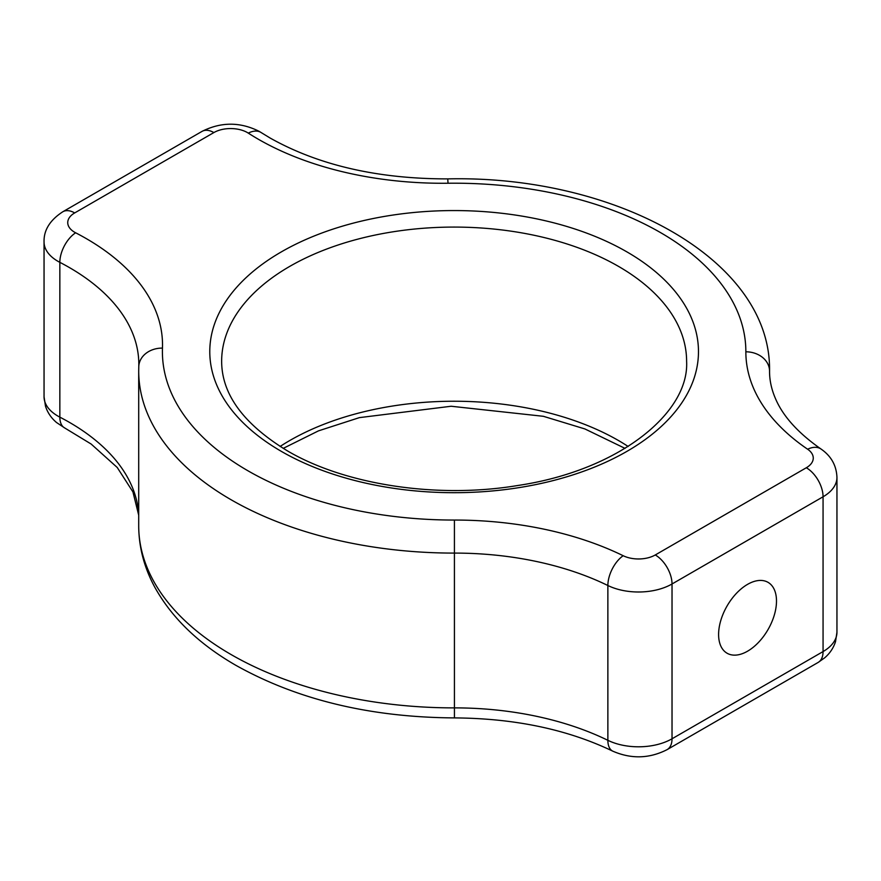 <?xml version="1.0" encoding="UTF-8"?>
<svg xmlns="http://www.w3.org/2000/svg" width="881" height="881" viewBox="0 0 881 881"><rect width="100%" height="100%" fill="white"/><g stroke="black" fill="none" stroke-linecap="round" stroke-linejoin="round"><path stroke-width="1.32" d="M747.551 651.202A40.933 23.633 120 0 0 774.289 615.136A40.933 23.633 120 0 0 768.012 582.33A40.933 23.633 120 0 0 747.551 584.367A40.933 23.633 120 0 0 720.801 620.433A40.933 23.633 120 0 0 727.078 653.228A40.933 23.633 120 0 0 747.551 651.202M626.898 251.878A244.334 141.059 180 0 1 626.898 451.38A244.334 141.059 180 0 1 281.358 451.38A244.334 141.059 180 0 1 281.358 251.878A244.334 141.059 180 0 1 626.898 251.878M686.607 361.309A232.485 134.22 0 0 0 618.517 266.392A232.485 134.22 0 0 0 365.163 237.297A232.485 134.22 0 0 0 221.649 361.309C221.715 394.325 243.596 424.157 287.283 450.786C344.934 484.814 437.185 498.976 517.654 485.519C618.264 470.63 689.427 413.299 686.607 361.309M280.103 446.458A232.485 134.22 180 0 1 618.517 440.544A232.485 134.22 180 0 1 628.153 446.458M258.254 139.187A260.677 150.508 180 0 1 248.299 133.119A23.699 13.678 0 0 0 247.396 132.568A23.699 13.678 0 0 0 213.874 132.568L74.687 212.927A23.699 13.678 0 0 0 74.687 232.276A23.699 13.678 0 0 0 75.645 232.793A260.677 150.508 180 0 1 162.467 348.105A291.732 168.425 0 0 0 247.847 470.729A291.732 168.425 0 0 0 454.42 520.054A260.677 150.508 180 0 1 623.186 555.724A23.699 13.678 0 0 0 655.266 554.964L806.313 467.756A23.699 13.678 0 0 0 807.635 449.233A260.677 150.508 180 0 1 745.855 351.805A291.732 168.425 0 0 0 448.033 183.237A260.677 150.508 180 0 1 258.254 139.187M448.033 183.237L447.746 178.887C377.894 178.92 318.68 165.298 270.104 138.02L261.15 132.557A23.699 14.426 122.8 0 0 248.299 133.119M623.186 555.724A23.699 12.51 116.1 0 0 607.868 585.513L607.868 740.315A47.398 27.366 0 0 0 672.027 738.785L823.063 651.577A47.398 27.366 0 0 0 836.95 632.228L836.95 477.436A47.398 27.366 180 0 1 823.063 496.785L672.027 583.982A47.398 27.366 180 0 1 607.868 585.513A236.989 136.819 0 0 0 454.442 553.092A315.42 182.114 180 0 1 231.086 499.747A315.42 182.114 180 0 1 138.702 370.978L138.824 364.316A236.989 136.819 0 0 0 69.412 267.571A236.989 136.819 0 0 0 59.842 262.34L59.842 417.142A236.989 136.819 180 0 1 69.412 422.362A236.989 136.819 180 0 1 138.702 514.746M162.467 348.105A23.699 19.349 -177.9 0 0 138.78 366.606M75.645 232.793A23.699 12.907 -62.7 0 0 59.842 262.34A47.398 27.366 180 0 1 57.937 261.294A47.398 27.366 180 0 1 44.05 241.945C43.709 230.183 49.964 220.118 62.837 211.748A23.699 13.678 60 0 1 74.687 212.927M454.42 520.054L454.431 717.905C370.438 717.365 297.624 699.866 235.998 665.397C198.919 644.055 171.85 617.988 154.77 587.175C144.154 567.54 138.802 547.068 138.702 525.781A315.42 182.114 0 0 0 231.086 654.55A315.42 182.114 0 0 0 454.442 707.884A236.989 136.819 180 0 1 607.868 740.315A23.699 12.51 116.1 0 0 612.78 751.163C631.259 759.18 649.363 758.673 667.115 749.632L818.163 662.424L824.649 657.854C829.836 653.416 833.459 648.02 835.518 641.665L836.95 632.228M64.776 428.001L56.516 422.506C51.252 418.057 47.574 412.627 45.493 406.218L44.05 396.747A47.398 27.366 0 0 0 57.937 416.096A47.398 27.366 0 0 0 59.842 417.142A23.699 12.907 -62.7 0 0 64.776 428.001L91.139 444.035L117.239 467.492L132.943 491.928L138.702 515.209M447.746 178.887C614.63 174.989 771.349 259.146 769.553 370.978A315.42 182.114 180 0 1 769.553 371.165A236.989 136.819 0 0 0 769.553 371.297C769.52 380.24 771.47 389.303 775.423 398.487C782.89 416.151 798.076 432.989 820.982 449.002A23.699 14.768 -55.7 0 0 807.635 449.233M745.855 351.805A23.699 19.349 -179.9 0 1 769.553 371.165L769.553 371.419M655.266 554.964A23.699 13.678 60 0 1 672.027 583.982L672.027 738.785A23.699 13.678 60 0 1 667.115 749.632M806.313 467.756A23.699 13.678 60 0 1 823.063 496.785L823.063 651.577A23.699 13.678 60 0 1 818.163 662.424M62.837 211.748L202.024 131.39A23.699 13.678 60 0 1 213.874 132.568M625.036 448.374L584.907 428.948L543.39 416.306L451.149 406.251L359.393 417.627L318.47 430.864L283.208 448.374M202.024 131.39C221.098 121.809 240.172 121.809 259.245 131.39L261.15 132.557M44.05 241.945L44.05 396.747M138.702 370.978L138.702 525.781M454.431 717.905C514.713 718.334 567.496 729.424 612.78 751.163M836.95 477.436C836.476 465.487 831.157 456.017 820.982 449.002"/></g></svg>
